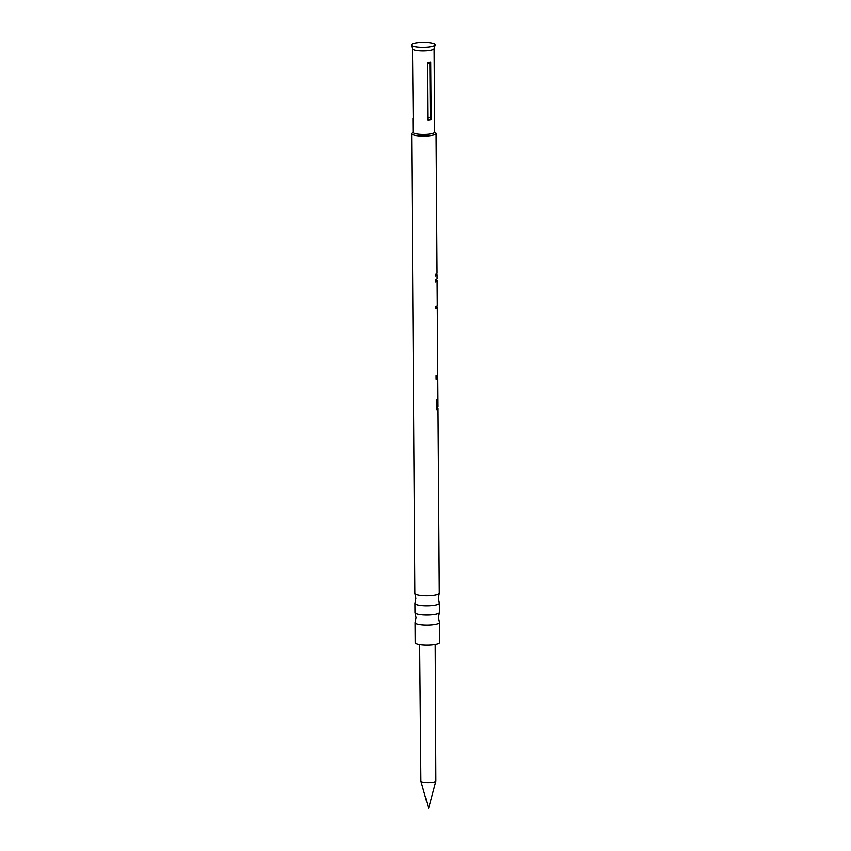 <?xml version="1.0" encoding="UTF-8"?>
<svg xmlns="http://www.w3.org/2000/svg" width="851" height="851" viewBox="0 0 851 851"><rect width="100%" height="100%" fill="white"/><g stroke="black" fill="none" stroke-linecap="round" stroke-linejoin="round"><path stroke-width="1.28" d="M437.223 407.64A12.222 2.521 179.6 0 1 438.02 408.523L439.307 593.168A12.222 2.521 179.6 0 1 439.265 593.381L438.361 598.189L439.329 602.987A12.222 2.521 179.6 0 1 439.382 603.199L439.446 612.454A12.222 2.521 179.6 0 1 439.403 612.667L438.488 617.475L439.467 622.262A12.222 2.521 179.6 0 1 439.51 622.475A12.222 2.521 179.6 0 1 430.712 624.964A12.222 2.521 179.6 0 1 416.979 623.985A12.222 2.521 179.6 0 1 415.075 622.645A12.222 2.521 179.6 0 1 415.118 622.432L416.033 617.624L415.054 612.837A12.222 2.521 179.6 0 1 415.011 612.624L414.948 603.37A12.222 2.521 179.6 0 1 414.98 603.157L415.894 598.349L414.916 593.551A12.222 2.521 179.6 0 1 414.873 593.338L411.661 133.639A12.222 2.521 179.6 0 1 411.937 133.107L413.033 132.043M439.382 603.199A12.222 2.521 179.6 0 1 430.574 605.678A12.222 2.521 179.6 0 1 416.841 604.699A12.222 2.521 179.6 0 1 414.948 603.37M435.223 644.505L435.893 781.048A7.489 1.542 179.6 0 1 435.882 781.144A7.489 1.542 179.6 0 1 430.287 782.59A7.489 1.542 179.6 0 1 422.075 781.973A7.489 1.542 179.6 0 1 420.926 781.239A7.489 1.542 179.6 0 1 420.915 781.154L419.671 644.611M439.403 612.667A12.222 2.521 179.6 0 1 430.138 614.965A12.222 2.521 179.6 0 1 416.905 613.954A12.222 2.521 179.6 0 1 415.054 612.837M439.265 593.381A12.222 2.521 179.6 0 1 430.01 595.679A12.222 2.521 179.6 0 1 416.777 594.668A12.222 2.521 179.6 0 1 414.916 593.551M413.107 46.252A12.02 2.479 179.6 0 1 411.341 45.263A12.02 2.479 179.6 0 1 419.149 42.55A12.02 2.479 179.6 0 1 433.414 43.454A12.02 2.479 179.6 0 1 435.18 45.092A12.02 2.479 179.6 0 1 425.862 47.252A12.02 2.479 179.6 0 1 413.107 46.252M412.937 118.193L413.033 132.277A10.84 2.234 179.6 0 0 414.724 133.458A10.84 2.234 179.6 0 0 426.904 134.33A10.84 2.234 179.6 0 0 434.712 132.128L434.127 48.635A10.84 2.234 179.6 0 1 434.127 48.645A10.84 2.234 179.6 0 1 426.287 50.837A10.84 2.234 179.6 0 1 414.139 49.964A10.84 2.234 179.6 0 1 412.448 48.794A10.84 2.234 179.6 0 1 412.448 48.784L412.533 60.357M434.712 131.894L435.818 132.937A12.222 2.521 179.6 0 1 436.095 133.469A12.222 2.521 179.6 0 1 427.298 135.947A12.222 2.521 179.6 0 1 413.565 134.969A12.222 2.521 179.6 0 1 411.661 133.639M436.829 375.759L436.85 379.163L436.116 377.77L436.946 375.738M438.02 408.523A12.222 2.521 179.6 0 1 436.723 409.661L436.659 399.725L436.744 407.374L437.499 407.416L437.446 399.31A12.222 2.521 179.6 0 1 436.659 399.725M437.637 353.825A12.222 2.521 179.6 0 1 437.637 353.846L437.744 369.281A12.222 2.521 179.6 0 1 437.744 369.291L437.754 371.121A12.222 2.521 179.6 0 0 437.754 371.11A12.222 2.521 179.6 0 1 437.754 371.11L437.786 375.557A12.222 2.521 179.6 0 1 437.786 375.568L437.797 377.408A12.222 2.521 179.6 0 0 437.797 377.387A12.222 2.521 179.6 0 1 437.797 377.387L438.01 406.693A12.222 2.521 179.6 0 1 437.499 407.416M437.637 353.846A12.222 2.521 179.6 0 1 437.637 353.856L437.627 352.027A12.222 2.521 179.6 0 0 437.627 352.006L437.329 309.892A12.222 2.521 179.6 0 1 437.329 309.892A12.222 2.521 179.6 0 1 437.329 309.902L437.308 307.285A12.222 2.521 179.6 0 1 435.765 308.509L435.755 306.679A12.222 2.521 179.6 0 0 437.297 305.456L437.286 302.839A12.222 2.521 179.6 0 0 437.286 302.818L437.169 286.34A12.222 2.521 179.6 0 1 437.169 286.351L437.159 284.521A12.222 2.521 179.6 0 1 437.159 284.521L437.127 280.585A12.222 2.521 179.6 0 1 435.584 281.819L435.574 279.99A12.222 2.521 179.6 0 0 437.116 278.756L437.084 274.83A12.222 2.521 179.6 0 1 435.542 276.064L435.531 274.235A12.222 2.521 179.6 0 0 437.074 273.001L436.095 133.469M437.308 307.285L436.52 307.285L436.52 306.339A12.222 2.521 179.6 0 1 437.18 306.903L437.18 307.285M436.329 279.702A12.222 2.521 179.6 0 1 437.127 280.585M436.286 273.948A12.222 2.521 179.6 0 1 437.084 274.83M439.51 622.475L439.659 642.537A12.222 2.521 179.6 0 1 430.851 645.015A12.222 2.521 179.6 0 1 417.118 644.037A12.222 2.521 179.6 0 1 415.214 642.707L415.075 622.645M427.415 62.506L427.819 120.002L431.149 119.544L430.744 62.049L427.415 62.506M412.639 60.729L413.203 118.523L412.639 60.208M413.203 117.544L413.203 118.523M437.223 407.406L437.233 408.533A11.425 2.362 179.6 0 1 436.723 409.235M436.106 375.706L436.127 379.099M437.361 377.153L436.606 377.121M437.18 306.903L436.52 306.924M436.52 307.285A11.425 2.362 179.6 0 1 435.765 308.126M436.329 279.649L436.34 280.585A11.425 2.362 179.6 0 1 435.584 281.436M436.286 273.894L436.297 274.83A11.425 2.362 179.6 0 1 435.542 275.681M427.798 118.044L430.276 117.704L431.149 119.544M427.425 63.676L429.904 63.336L430.276 117.704M430.744 62.049L429.904 63.336M420.926 781.239L428.596 808.45L435.882 781.144M411.341 45.263L412.448 48.794M435.18 45.092L434.127 48.645"/></g></svg>
